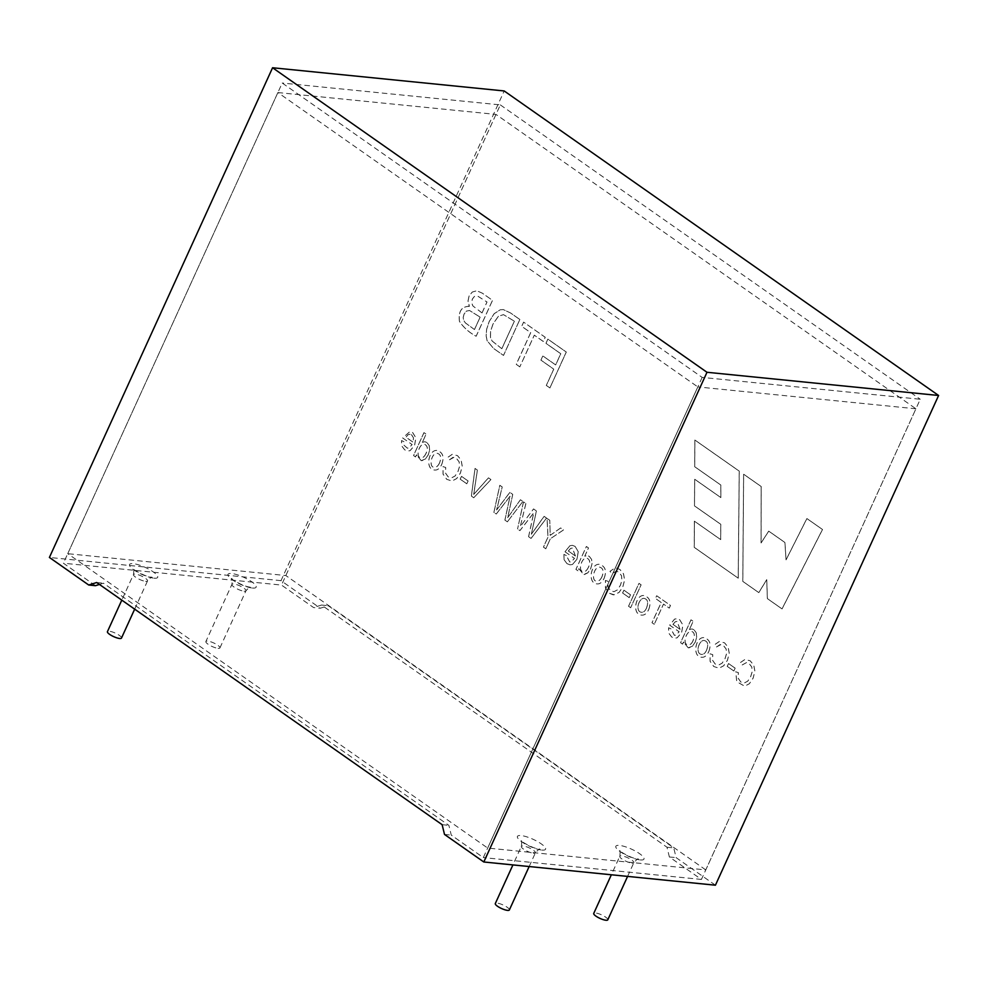 <?xml version="1.0" encoding="UTF-8"?>
<svg xmlns="http://www.w3.org/2000/svg" width="988" height="988" viewBox="0 0 988 988"><rect width="100%" height="100%" fill="white"/><g stroke="black" fill="none" stroke-linecap="round" stroke-linejoin="round"><path stroke-width="0.74" stroke-dasharray="4.94 3.71" d="M702.159 377.404L487.677 848.062L67.74 553.688L282.222 83.029L702.159 377.404L920.26 399.263L705.778 869.922L487.677 848.062M705.778 869.922L285.841 575.547L67.74 553.688M285.841 575.547L500.323 104.889L282.222 83.029M500.323 104.889L920.26 399.263M607.793 919.816A7.719 1.939 24.5 0 0 603.73 915.938A7.719 1.939 24.5 0 0 595.603 912.998A7.719 1.939 24.5 0 0 593.739 913.418M218.076 648.35A7.719 1.939 24.5 0 0 219.929 647.918A7.719 1.939 24.5 0 0 215.866 644.04A7.719 1.939 24.5 0 0 207.727 641.089A7.719 1.939 24.5 0 0 205.875 641.521A7.719 1.939 24.5 0 0 209.938 645.399A7.719 1.939 24.5 0 0 218.076 648.35M121.487 638.063A7.719 1.939 24.5 0 0 117.424 634.185A7.719 1.939 24.5 0 0 109.298 631.233A7.719 1.939 24.5 0 0 107.433 631.653M509.363 909.96A7.719 1.939 24.5 0 0 505.3 906.082A7.719 1.939 24.5 0 0 497.162 903.131A7.719 1.939 24.5 0 0 495.309 903.551M421.184 460.63L416.491 454.851L415.54 456.938L413.564 455.542L424 432.633L426.124 434.127L422.37 442.352L426.075 434.115L423.951 432.633L413.515 455.542L415.491 456.925L416.442 454.838L421.184 460.643L422.098 460.618L425.445 458.926L428.199 454.9L429.632 449.96L429.15 445.539L426.841 442.501L424.877 441.722L422.321 442.34M421.234 460.643L425.495 458.926L428.249 454.912L429.681 449.96L429.2 445.551L426.89 442.501L424.926 441.735L422.37 442.352M441.772 464.372C444.489 456.876 442.883 452.232 436.968 450.429C428.249 449.676 424.939 469.979 434.806 470.053C437.523 470.313 439.845 468.423 441.772 464.372M449.552 459.766L453.974 457.321L456.382 458.271L459.161 461.89L459.506 466.62L458.062 471.387L455.085 476.018L451.602 477.846L448.157 476.846L445.551 473.079L445.712 467.472L443.069 466.62L443.081 474.141L446.774 479.328L452.035 481.033L456.715 478.563L460.433 473.067L462.236 466.089L461.112 459.976L457.53 455.641L452.331 454.307L447.589 457.493L449.503 459.766L452.912 457.37L456.333 458.259L459.111 461.878L459.469 466.608L458.012 471.375L455.048 476.006L451.553 477.846L448.107 476.834L445.502 473.079L445.662 467.46L443.019 466.62L443.032 474.141L446.724 479.328L451.998 481.02L456.666 478.55L460.383 473.067L462.186 466.089L461.063 459.976L457.481 455.629L452.282 454.295L447.539 457.493L449.552 459.766M466.83 483.799L460.223 479.168L461.52 476.34L468.114 480.971L466.781 483.799L468.065 480.958L461.47 476.327L460.173 479.168L466.781 483.799M473.783 497.767L471.412 496.1L475.055 468.423L477.402 470.078L473.746 494.42L488.492 477.846L490.974 479.588L473.734 497.754L490.925 479.588L488.443 477.834L473.697 494.42L477.352 470.066L475.006 468.423L471.362 496.087L473.734 497.754M507.412 521.837L504.88 520.096L507.363 521.825L522.874 501.472L507.363 521.825M504.93 520.096L510.08 496.26L496.285 514.032L493.938 512.389L499.842 485.293L502.237 486.973L496.655 509.932L509.907 492.357L512.76 494.358L507.721 517.687L520.466 499.755L522.924 501.484L520.417 499.755L507.671 517.687L512.71 494.346L509.857 492.345L496.606 509.932L502.188 486.973L499.792 485.293L493.889 512.389L496.235 514.032L510.03 496.248L504.88 520.096M536.385 510.944L531.334 534.273L544.141 516.354L546.586 518.07L531.075 538.423L528.568 536.694L531.025 538.423L546.537 518.07L544.092 516.341L531.334 534.273L536.435 510.944L533.52 508.944L520.281 526.53L525.9 503.571L523.455 501.879L517.564 528.988L523.504 501.892L525.9 503.571M525.851 503.559L520.281 526.53L533.569 508.944L536.435 510.944M528.617 536.694L533.767 512.858L519.947 530.63L517.564 528.988L519.898 530.618L533.718 512.846L528.568 536.694M545.833 548.772L543.462 547.105L548.031 537.089L547.068 518.404L549.847 520.355L547.019 518.404L547.982 537.077L543.412 547.105L545.784 548.76L550.353 538.744L545.833 548.772M550.23 535.348L560.69 527.95L563.531 529.951L550.353 538.744L563.481 529.939L560.641 527.95L550.18 535.335L549.797 520.343L550.18 535.335M670.988 628.911L668.617 627.751L668.74 633.061L671.716 637.013L674.693 638.223L677.126 637.853L681.621 632.678L682.943 625.046L679.732 619.748L677.076 618.698L674.582 619.118L669.728 625.145L679.164 631.764L676.076 635.111L674.434 635.358L670.988 628.911L668.567 627.738L668.691 633.061L671.667 637.001L674.643 638.223L677.076 637.84L681.572 632.678L682.893 625.046L679.682 619.735L677.027 618.686L674.532 619.118L669.679 625.145L679.114 631.764L676.027 635.099L674.384 635.358L670.938 628.899M577.943 570.78L575.955 569.384L586.403 546.475L588.527 547.97L584.785 556.195L587.329 555.577L584.735 556.195L588.478 547.97L586.353 546.475L575.918 569.384L577.894 570.768L578.845 568.68L583.587 574.485L587.86 572.768L590.614 568.755L592.022 563.802L591.565 559.393L589.243 556.343L587.28 555.577L589.293 556.343L591.602 559.393L592.071 563.802L590.651 568.755L587.909 572.781L584.55 574.473L583.636 574.485L578.894 568.693L577.943 570.78M604.174 578.215C606.928 570.829 605.323 566.186 599.37 564.272C590.565 563.58 587.366 583.76 597.271 583.908C599.975 584.143 602.272 582.241 604.174 578.215M608.114 581.315L605.459 580.462L605.483 587.996L609.188 593.183L613.35 594.887L619.118 592.405L622.835 586.909L624.651 579.944L623.527 573.83L619.933 569.483L616.401 568.075L614.734 568.149L610.004 571.348L611.955 573.62L616.401 571.175L618.784 572.114L621.563 575.732L621.909 580.45L620.452 585.217L617.5 589.861L614.005 591.701L610.572 590.688L607.953 586.934L608.114 581.315L605.409 580.462L605.434 587.984L609.139 593.171L614.4 594.875L619.068 592.405L622.786 586.909L624.601 579.944L623.477 573.818L619.884 569.471L616.351 568.075L614.697 568.149L609.954 571.336L611.905 573.62L616.351 571.163L618.735 572.114L621.526 575.732L621.86 580.45L620.402 585.217L617.451 589.861L613.956 591.689L610.522 590.688L607.904 586.921L608.065 581.315M629.233 597.641L622.625 593.022L623.922 590.182L630.529 594.813L629.183 597.641L630.48 594.813L623.873 590.182L622.588 593.01L629.183 597.641M630.69 607.756L628.566 606.262L639.001 583.352L641.138 584.847L630.64 607.744L641.089 584.847L638.952 583.352L628.516 606.262L630.64 607.744M648.745 609.46C651.463 601.976 649.857 597.32 643.929 595.517C635.445 594.665 631.703 614.721 641.718 615.129C644.596 615.351 646.942 613.449 648.745 609.46M654.315 624.317L652.031 622.712L661.244 602.482L655.501 598.456L656.724 595.776L670.506 605.434L669.284 608.114L663.541 604.088L654.266 624.317L663.491 604.088L669.234 608.114L670.457 605.434L656.674 595.764L655.452 598.444L661.194 602.482L651.981 622.699L654.266 624.317M469.411 306.342C461.569 306.416 458.259 311.442 459.494 321.433C463.767 327.67 469.325 332.61 476.167 336.241L492.53 300.34L482.268 293.164L476.759 290.744L472.264 292.04L469.041 296.017L468.003 301.031L469.362 306.329C461.52 306.404 458.21 311.442 459.445 321.433C463.718 327.67 469.275 332.61 476.117 336.241L492.493 300.327L482.317 293.164L476.809 290.756L472.313 292.04L469.078 296.017L468.053 301.031L469.411 306.342L468.263 306.132M519.898 319.519L510.512 312.937L503.287 309.577L500.249 309.8L494.222 313.678L489.258 321.471L486.664 329.239L486.158 335.784L487.17 340.774L493.691 348.529L503.485 355.421L519.849 319.507L503.534 355.421L493.642 348.517L487.121 340.761L486.108 335.772L486.627 329.239L489.208 321.471L494.173 313.665L500.2 309.8L503.238 309.565L510.463 312.924L519.849 319.507M519.873 366.881L516.279 364.362L530.729 332.647L521.726 326.336L523.64 322.137L545.24 337.279L543.326 341.478L534.323 335.167L519.824 366.869L534.273 335.167L543.277 341.478L545.191 337.279L523.591 322.125L521.676 326.336L530.68 332.647L516.23 364.35L519.824 366.869M549.933 387.951L546.339 385.431L553.774 369.129L540.955 360.138L542.869 355.939L555.688 364.93L560.789 353.729L545.981 343.342L547.895 339.143L566.309 352.049L549.884 387.951L566.26 352.037L547.846 339.131L545.932 343.342L560.739 353.716L555.639 364.918L542.82 355.939L540.905 360.138L553.725 369.129L546.29 385.431L549.884 387.951M822.522 529.506L782.064 608.904L767.404 598.629L766.75 579.66L758.821 592.615L742.828 581.401L743.655 474.215L761.18 486.504L761.093 542.968L768.75 531.136L784.941 542.486L786.065 559.863L806.912 518.552L822.522 529.506L806.863 518.552L786.028 559.85L784.892 542.486L768.701 531.136L761.044 542.968L761.143 486.504L743.606 474.215L742.778 581.389L758.784 592.615L766.7 579.647L767.355 598.617L782.014 608.904L822.473 529.494M565.062 551.786L574.497 558.393L571.41 561.74L569.767 561.987L566.322 555.54L563.913 554.379L564.037 559.69L567.001 563.642L569.99 564.852L572.46 564.481L576.955 559.319L578.276 551.675L575.078 546.376L572.41 545.327L569.903 545.746L565.013 551.773L574.448 558.381L571.36 561.727L569.73 561.987L566.272 555.528M565.013 551.773L569.854 545.746L572.373 545.327L575.028 546.376L578.227 551.675L576.906 559.307L572.41 564.481L569.99 564.852L567.05 563.642L564.086 559.702L563.963 554.379L566.322 555.54M742.235 664.949L746.706 662.503L749.065 663.442L751.831 667.048L752.189 671.778L750.732 676.545L747.768 681.177L744.273 683.017L740.827 682.004L738.221 678.25L738.382 672.63L735.739 671.791L736.813 681.72L744.73 686.203L749.386 683.721L753.103 678.237L754.906 671.26L753.795 665.146L750.201 660.799L745.001 659.465L740.271 662.664L742.235 664.949M733.862 671L727.267 666.369L728.551 663.541L735.158 668.16L733.862 671L735.109 668.16L728.514 663.528L727.217 666.369L733.825 670.988M716.596 646.967L720.005 644.584L723.426 645.46L726.192 649.079L726.538 653.809L725.093 658.576L722.117 663.207L718.634 665.048L715.189 664.035L712.583 660.268L712.743 654.661L710.051 653.809L710.063 661.33L713.768 666.53L719.029 668.221L723.698 665.739L727.415 660.256L729.218 653.278L728.107 647.177L724.513 642.83L719.313 641.496L714.583 644.682L716.547 646.967L721.018 644.522L723.377 645.46L726.143 649.067L726.501 653.797L725.044 658.564L722.08 663.195L718.597 665.035L715.139 664.022L712.533 660.268L712.694 654.649L710.1 653.809L710.113 661.33L713.818 666.53L719.079 668.234L723.747 665.751L727.464 660.256L729.268 653.29L728.156 647.177L724.562 642.83L719.363 641.496L714.633 644.695L716.596 646.967M708.816 651.561C711.533 644.065 709.927 639.421 703.987 637.618C695.243 636.877 692.008 657.279 701.888 657.255C704.605 657.489 706.914 655.6 708.816 651.561M688.228 647.819L683.523 642.039L682.572 644.127L680.596 642.731L691.032 619.834L693.168 621.316L689.414 629.541L693.119 621.316L690.983 619.822L680.547 642.731L682.523 644.114L683.474 642.027L688.228 647.832L689.142 647.807L692.477 646.115L695.231 642.089L696.664 637.149L696.182 632.728L693.872 629.689L691.933 628.924L689.365 629.541M688.265 647.844L692.526 646.115L695.28 642.101L696.713 637.149L696.231 632.74L693.922 629.689L691.983 628.924L689.414 629.541M403.944 441.71L401.585 440.562L401.708 445.872L404.685 449.824L407.772 451.034L410.094 450.664L414.59 445.489L415.899 437.845L412.7 432.559L410.045 431.497L402.647 437.956L412.12 444.563L409.032 447.91L407.389 448.157L404.08 445.279L403.944 441.71L401.536 440.549L401.659 445.872L404.635 449.812L407.723 451.034L410.045 450.651L414.54 445.489L415.849 437.845L412.651 432.546L409.995 431.497L402.696 437.956L412.07 444.563L408.983 447.91L407.34 448.157L404.03 445.279L403.894 441.71M738.246 578.19L739.271 471.14L694.91 440.043L694.749 466.744L720.832 485.034L720.907 497.606L694.725 479.254L694.502 505.881L720.795 524.307L720.697 539.609L694.403 521.17L694.28 547.364L738.246 578.19L694.231 547.364L694.354 521.17L720.647 539.596L720.746 524.295L694.453 505.868L694.675 479.254L720.857 497.594L720.795 485.022L694.7 466.731L694.86 440.043L739.222 471.14L738.197 578.19M715.423 885.199L676.125 857.646L673.742 847.889L328.275 605.718L320.322 608.213L281.012 580.66L504.189 90.958M281.012 580.66L49.4 557.454M95.466 585.686L63.393 563.209L281.494 585.069L313.567 607.546L320.322 608.213M99.418 584.451L103.419 583.192L448.885 825.363L451.269 835.107L483.33 857.584L697.824 386.926L277.887 92.551L63.393 563.209M277.887 92.551L495.988 114.41L915.925 408.785L701.431 879.444L669.37 856.966L666.986 847.222L321.52 605.051L313.567 607.546M495.988 114.41L281.494 585.069M444.514 834.44L451.269 835.107M701.431 879.444L483.33 857.584M669.37 856.966L676.125 857.646M501.805 348.702L492.098 340.984L490.517 337.414L490.579 331.437L493.024 324.027L498.384 316.308L503.522 314.641L514.39 321.199L501.805 348.702L492.049 340.984L490.468 337.414L490.53 331.437L492.975 324.015L498.335 316.308L503.472 314.629L514.34 321.186M501.855 348.702L514.39 321.199M469.362 306.329L468.226 306.107M482.008 312.924L472.857 305.934L471.597 302.699L472.338 299.068L474.438 296.363L477.142 295.783L486.973 302.007L482.008 312.924M482.058 312.924L472.894 305.947L471.647 302.699L472.388 299.068L474.487 296.375L477.192 295.783L487.022 302.019L482.058 312.924M474.438 329.523L465.336 322.854L463.693 320.408L463.236 317.469L464.088 314.036L466.46 311.097L469.572 310.516L480.143 317.136L474.438 329.523L465.286 322.854L463.644 320.408L463.187 317.469L464.039 314.036L466.41 311.097L469.522 310.504L480.094 317.123M474.487 329.523L480.143 317.136M646.547 607.941C645.3 610.942 643.596 612.399 641.459 612.301C634.802 611.486 638.89 597.728 644.201 598.37C647.807 599.395 648.585 602.594 646.547 607.941C645.25 610.942 643.546 612.387 641.41 612.288C634.753 611.473 638.841 597.715 644.151 598.358C647.758 599.395 648.536 602.581 646.498 607.929M648.696 609.448C651.413 601.964 649.808 597.32 643.88 595.505C635.395 594.665 631.653 614.709 641.669 615.129C644.547 615.339 646.893 613.449 648.696 609.448M602.001 576.708C600.581 579.795 598.901 581.253 596.962 581.067C590.985 582.018 593.442 566.828 599.593 567.137C603.236 568.125 604.026 571.323 602.001 576.708M601.951 576.696C600.531 579.795 598.851 581.24 596.913 581.067C590.935 582.018 593.393 566.828 599.555 567.124C603.186 568.125 603.989 571.311 601.951 576.696M604.125 578.215C606.879 570.829 605.274 566.173 599.321 564.272C590.515 563.58 587.317 583.747 597.221 583.896C599.926 584.13 602.235 582.241 604.125 578.215M588.465 567.236C586.909 570.434 585.267 571.916 583.538 571.682C577.511 571.731 581.463 557.331 586.736 558.022C590.046 559.554 590.626 562.629 588.465 567.236M588.416 567.236C586.86 570.422 585.217 571.904 583.488 571.669C577.461 571.719 581.413 557.331 586.687 558.01C589.997 559.554 590.577 562.617 588.416 567.236M568.347 551.02L575.448 555.997L572.435 548.044L570.607 548.439L568.347 551.02M575.399 555.997L568.298 551.02L570.558 548.426L572.385 548.044L575.399 555.997M742.186 664.936L746.656 662.503L749.015 663.43L751.782 667.048L752.14 671.778L750.682 676.545L747.718 681.177L744.223 683.004L740.778 682.004L738.172 678.237L738.332 672.63L735.69 671.778L736.764 681.708L744.68 686.203L749.336 683.721L753.066 678.225L754.869 671.26L753.745 665.146L750.151 660.799L744.952 659.465L740.222 662.664L742.186 664.936M706.63 650.055C705.358 653.068 703.654 654.513 701.529 654.414C694.885 653.587 698.961 639.816 704.271 640.471C707.877 641.508 708.668 644.707 706.63 650.055C705.309 653.056 703.604 654.513 701.48 654.402C694.836 653.574 698.924 639.804 704.222 640.471C707.828 641.508 708.618 644.695 706.581 650.055M708.767 651.561C711.484 644.065 709.878 639.421 703.938 637.618C695.194 636.877 691.971 657.279 701.838 657.242C704.555 657.489 706.865 655.6 708.767 651.561M693.094 640.582C691.872 643.571 690.167 645.053 688.006 645.003C681.905 643.978 686.561 630.764 691.23 631.344C694.589 632.135 695.206 635.21 693.094 640.582M693.045 640.582C691.822 643.571 690.118 645.04 687.957 645.003C681.856 643.966 686.512 630.764 691.18 631.344C694.539 632.122 695.157 635.21 693.045 640.582M673.001 624.391L680.102 629.368L677.089 621.415L675.273 621.798L673.001 624.391M680.053 629.356L672.952 624.391L675.224 621.798L677.039 621.403L680.053 629.356M439.586 462.853C438.166 465.953 436.498 467.398 434.559 467.213C428.582 468.176 431.027 452.986 437.19 453.282C440.821 454.282 441.624 457.469 439.586 462.853M439.536 462.853C438.116 465.941 436.449 467.398 434.51 467.213C428.533 468.164 430.978 452.973 437.141 453.282C440.772 454.27 441.574 457.469 439.536 462.853M441.722 464.36C444.439 456.876 442.834 452.232 436.918 450.429C428.212 449.664 424.889 469.979 434.757 470.041C437.474 470.313 439.796 468.423 441.722 464.36M426.05 453.393C424.544 456.518 422.938 458 421.234 457.839C415.108 458.049 418.986 443.464 424.334 444.168C427.656 445.699 428.224 448.774 426.05 453.393M426.001 453.381C424.494 456.505 422.889 458 421.184 457.839C415.059 458.049 418.937 443.451 424.284 444.168C427.606 445.687 428.175 448.762 426.001 453.381M410.045 434.214L408.229 434.596L405.969 437.202L413.058 442.167L413.54 437.906L411.638 434.844L410.045 434.214L411.588 434.844L413.49 437.894L413.009 442.167L405.92 437.19L408.18 434.596L410.032 434.263M915.925 408.785L697.824 386.926M321.52 605.051L328.275 605.718M666.986 847.222L673.742 847.889M442.13 824.684L448.885 825.363M96.663 582.512L103.419 583.192M640.249 859.931A15.45 3.878 24.5 0 0 633.098 849.902A15.45 3.878 24.5 0 0 616.376 848.223A15.45 3.878 24.5 0 0 640.249 859.931M153.943 578.178A15.45 3.878 24.5 0 0 146.792 568.137A15.45 3.878 24.5 0 0 130.07 566.457A15.45 3.878 24.5 0 0 153.943 578.178M252.385 588.033A15.45 3.878 24.5 0 0 245.222 577.992A15.45 3.878 24.5 0 0 228.512 576.325A15.45 3.878 24.5 0 0 252.385 588.033M541.819 850.075A15.45 3.878 24.5 0 0 534.656 840.035A15.45 3.878 24.5 0 0 517.947 838.355A15.45 3.878 24.5 0 0 541.819 850.075M631.974 863.117A7.719 1.939 24.5 0 0 633.839 862.685A7.719 1.939 24.5 0 0 627.615 857.72A7.719 1.939 24.5 0 0 619.785 856.287A7.719 1.939 24.5 0 0 623.848 860.165A7.719 1.939 24.5 0 0 631.974 863.117M244.11 591.207A7.719 1.939 24.5 0 0 245.963 590.787A7.719 1.939 24.5 0 0 239.738 585.822A7.719 1.939 24.5 0 0 231.908 584.39A7.719 1.939 24.5 0 0 235.971 588.268A7.719 1.939 24.5 0 0 244.11 591.207M145.668 581.352A7.719 1.939 24.5 0 0 147.533 580.932A7.719 1.939 24.5 0 0 141.309 575.955A7.719 1.939 24.5 0 0 133.479 574.522A7.719 1.939 24.5 0 0 137.542 578.4A7.719 1.939 24.5 0 0 145.668 581.352M533.545 853.249A7.719 1.939 24.5 0 0 535.397 852.829A7.719 1.939 24.5 0 0 529.173 847.852A7.719 1.939 24.5 0 0 521.343 846.42A7.719 1.939 24.5 0 0 525.406 850.298A7.719 1.939 24.5 0 0 533.545 853.249M627.59 876.393L633.839 862.685C636.655 859.548 638.162 858.337 638.359 859.078L637.927 859.054C629.887 858.189 616.883 849.396 619.538 850.495C620.229 850.162 620.303 852.101 619.785 856.287L611.362 874.763M219.929 647.918L245.963 590.787C248.778 587.65 250.285 586.44 250.495 587.181L250.05 587.156C242.023 586.292 229.018 577.498 231.661 578.598C232.353 578.264 232.439 580.191 231.908 584.39L205.875 641.521M134.664 609.151L147.533 580.932C150.349 577.782 151.856 576.584 152.053 577.313L151.609 577.288C143.581 576.424 130.577 567.631 133.232 568.742C133.911 568.409 133.998 570.335 133.479 574.522L121.796 600.136M529.16 866.525L535.397 852.829C538.213 849.68 539.732 848.482 539.93 849.211L539.485 849.186C531.458 848.322 518.453 839.528 521.096 840.64C521.788 840.306 521.874 842.233 521.343 846.42L512.92 864.908"/><path stroke-width="1.48" d="M611.362 874.763L593.739 913.418A7.719 1.939 24.5 0 0 597.802 917.296A7.719 1.939 24.5 0 0 605.94 920.248A7.719 1.939 24.5 0 0 607.793 919.816L627.59 876.393M121.796 600.136L107.433 631.653A7.719 1.939 24.5 0 0 111.496 635.531A7.719 1.939 24.5 0 0 119.634 638.483A7.719 1.939 24.5 0 0 121.487 638.063L134.664 609.151M512.92 864.908L495.309 903.551A7.719 1.939 24.5 0 0 499.372 907.429A7.719 1.939 24.5 0 0 507.511 910.38A7.719 1.939 24.5 0 0 509.363 909.96L529.16 866.525M88.71 585.007L49.4 557.454L272.577 67.752L504.189 90.958L938.6 395.484L715.423 885.199L483.811 861.993L444.514 834.44L442.13 824.684L96.663 582.512L88.71 585.007L95.466 585.686L99.418 584.451M272.577 67.752L706.988 372.278L483.811 861.993M938.6 395.484L706.988 372.278"/></g></svg>

